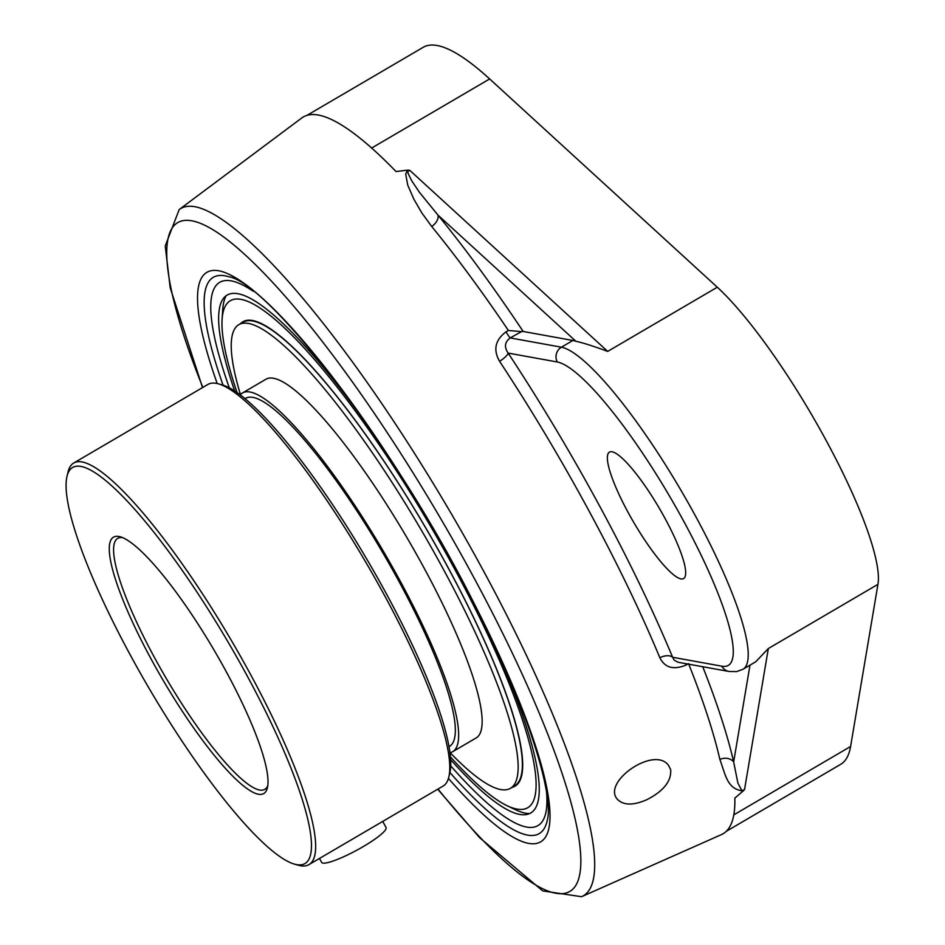<?xml version="1.0" encoding="UTF-8"?>
<svg xmlns="http://www.w3.org/2000/svg" width="945" height="945" viewBox="0 0 945 945"><rect width="100%" height="100%" fill="white"/><g stroke="black" fill="none" stroke-linecap="round" stroke-linejoin="round"><path stroke-width="1.42" d="M319.505 858.438L321.631 862.36A36.607 6.048 -28.4 0 0 322.871 863.08A36.607 6.048 -28.4 0 0 359.962 848.468A36.607 6.048 -28.4 0 0 386.044 827.536L382.737 821.418M512.048 787.409A269.124 53.652 -120.4 0 0 514.871 786.252A269.124 53.652 -120.4 0 0 436.507 546.623A269.124 53.652 -120.4 0 0 252.634 320.52A269.124 53.652 -120.4 0 0 242.889 321.761A269.124 53.652 -120.4 0 0 240.502 323.662M237.03 392.47A293.954 58.602 59.6 0 1 222.11 319.067A293.954 58.602 59.6 0 1 420.655 509.568A293.954 58.602 59.6 0 1 516.773 809.026A293.954 58.602 59.6 0 1 507.052 805.695A293.954 58.602 59.6 0 1 450.34 756.768M507.052 805.695L515.592 809.782A302.128 60.232 -120.4 0 0 525.585 813.208A302.128 60.232 -120.4 0 0 529.472 813.574M226.198 295.655A302.128 60.232 -120.4 0 0 222.725 309.617L222.11 319.067M73.722 463.026L207.924 384.438A232.706 46.399 59.6 0 1 216.346 383.363A232.706 46.399 59.6 0 1 218.531 383.871A232.706 46.399 59.6 0 1 365.55 561.814A232.706 46.399 59.6 0 1 448.792 777.097A232.706 46.399 59.6 0 1 443.099 786.063L308.897 864.651A232.706 46.399 -120.4 0 0 241.14 657.46A232.706 46.399 -120.4 0 0 82.144 461.951A232.706 46.399 -120.4 0 0 73.722 463.026A232.706 46.399 -120.4 0 0 68.04 471.992L67.06 476.091A229.611 45.773 59.6 0 1 226.115 638.726A229.611 45.773 59.6 0 1 296.399 864.58A229.611 45.773 59.6 0 1 294.249 864.073A229.611 45.773 59.6 0 1 149.18 688.503A229.611 45.773 59.6 0 1 67.06 476.091M448.792 777.097L449.773 773.01A229.611 45.773 -120.4 0 0 367.64 560.586A229.611 45.773 -120.4 0 0 222.583 385.017L218.531 383.871M294.249 864.073L298.289 865.218A232.706 46.399 -120.4 0 0 300.475 865.738A232.706 46.399 -120.4 0 0 308.897 864.651M258.363 794.249A148.542 29.614 -120.4 0 0 267.376 787.835A148.542 29.614 -120.4 0 0 214.243 650.408A148.542 29.614 -120.4 0 0 120.393 536.831A148.542 29.614 -120.4 0 0 149.617 656.243A148.542 29.614 -120.4 0 0 258.363 794.249M267.766 785.626A145.447 29 59.6 0 1 264.801 789.347A145.447 29 59.6 0 1 259.532 790.02A145.447 29 59.6 0 1 160.166 667.832A145.447 29 59.6 0 1 117.818 538.331A145.447 29 59.6 0 1 122.519 537.575M448.934 746.704L449.548 746.337A201.675 40.21 -120.4 0 0 454.71 737.49A201.675 40.21 -120.4 0 0 370.747 532.673A201.675 40.21 -120.4 0 0 245.735 398.258A201.675 40.21 -120.4 0 0 245.133 398.648M449.879 752.728A207.888 41.45 -120.4 0 0 452.69 751.688A207.888 41.45 -120.4 0 0 458.006 742.569A207.888 41.45 -120.4 0 0 371.456 531.456A207.888 41.45 -120.4 0 0 242.593 392.907A207.888 41.45 -120.4 0 0 240.313 394.845M450.103 752.681A268.699 53.57 -120.4 0 0 510.442 788.343L514.659 785.874A268.699 53.57 -120.4 0 0 521.534 774.085A268.699 53.57 -120.4 0 0 409.657 501.216A268.699 53.57 -120.4 0 0 243.101 322.139L238.896 324.596A268.699 53.57 -120.4 0 0 232.021 336.396A268.699 53.57 -120.4 0 0 240.467 394.679M510.442 788.343A268.699 53.57 -120.4 0 0 517.317 776.554A268.699 53.57 -120.4 0 0 405.44 503.685A268.699 53.57 -120.4 0 0 238.896 324.596M452.69 751.688L476.185 737.927A207.888 41.45 -120.4 0 0 481.501 728.808A207.888 41.45 -120.4 0 0 394.951 517.695A207.888 41.45 -120.4 0 0 266.088 379.146L242.593 392.907M749.987 665.15L733.663 761.942A10.856 8.977 -12.9 0 0 719.877 759.461C725.37 773.908 726.87 789.429 743.195 790.941L744.554 789.5L742.758 790.504L741.494 790.02L737.856 782.956L733.663 761.942A425.061 84.743 -120.4 0 0 702.737 666.721M685.538 663.603A10.856 0.85 -119.2 0 0 686.188 664.996L688.562 663.673M721.791 666.178L672.627 657.271A422.368 84.211 -120.4 0 0 600.099 506.933A422.368 84.211 -120.4 0 0 508.15 353.087L557.326 361.994A175.309 34.953 59.6 0 1 684.215 522.16A175.309 34.953 59.6 0 1 721.791 666.178A10.856 10.489 100.3 0 0 729.044 671.482L678.061 662.256L674.222 660.177L672.627 657.271A10.856 5.989 -22.6 0 0 659.846 657.72C664.878 667.796 673.655 670.218 686.188 664.996M557.326 361.994A10.856 10.489 -79.7 0 1 561.413 347.193L510.217 337.92C504.701 342.031 504.016 347.087 508.15 353.087A10.856 2.717 -33.4 0 1 499.574 361.309A411.583 82.061 59.6 0 1 589.172 511.233A411.583 82.061 59.6 0 1 659.846 657.72M523.176 331.471A425.061 84.743 -120.4 0 0 437.972 215.094L575.883 341.275A186.165 37.115 59.6 0 0 572.894 340.472L523.176 331.471L521.522 331.612L510.217 337.92A10.856 0.85 60.8 0 1 506.036 331.813C495.156 340.035 493.006 349.863 499.574 361.309M521.522 331.612L508.41 330.49L506.036 331.813M575.883 341.275C583.171 342.858 593.767 346.236 607.682 351.41L409.764 170.324L407.909 171.234L408.086 173.396L411.677 180.731L419.415 192.284L437.972 215.094A10.856 6.58 -39.3 0 1 431.711 226.493A414.264 82.593 59.6 0 1 508.41 330.49M409.764 170.324L407.519 170.124L405.688 174.116L407.744 185.125L413.839 199.135L421.848 212.944L431.711 226.493M407.519 170.124L396.061 171.565A415.327 82.806 -120.4 0 0 318.335 115.042A415.327 82.806 -120.4 0 0 301.75 117.995L179.172 209.566L165.233 246.007L170.218 287.835L202.537 387.592M437.712 789.229L479.552 837.601L542.713 890.911L581.541 896.71L721.389 834.624A415.327 82.806 -120.4 0 0 734.832 798.1L743.195 790.941M646.912 799.659C633.386 805.577 623.558 805.483 617.463 799.364C601.469 782.117 654.791 745.097 668.682 765.651L670.655 769.608C671.588 781.019 663.673 791.036 646.912 799.659M744.554 789.5L768.332 648.542L755.705 661.807L742.817 669.355A186.165 37.115 -120.4 0 0 696.17 517.281A186.165 37.115 -120.4 0 0 561.413 347.193L572.894 340.472M726.221 831.364L840.613 764.375A381.886 76.132 -120.4 0 0 850.595 746.491L877.94 584.353A186.165 37.115 -120.4 0 0 826.438 441.008A186.165 37.115 -120.4 0 0 717.29 287.221L489.652 78.943A381.886 76.132 -120.4 0 0 423.301 47.25L306.96 115.373M627.858 511.966A73.297 14.612 59.6 0 1 609.49 452.088A73.297 14.612 59.6 0 1 665.197 518.722A73.297 14.612 59.6 0 1 683.566 578.588A73.297 14.612 59.6 0 1 627.858 511.966M380.044 443.607A300.156 59.842 -120.4 0 0 223.953 297.758A300.156 59.842 -120.4 0 0 234.655 390.887M450.564 759.603A300.156 59.842 -120.4 0 0 519.679 814.413A300.156 59.842 -120.4 0 0 526.542 814.507A300.156 59.842 -120.4 0 0 475.701 606.973M688.775 664.193A414.264 82.593 59.6 0 1 719.877 759.461M581.541 896.71A398.247 79.392 -120.4 0 0 483.332 570.603A398.247 79.392 -120.4 0 0 195.083 206.731A398.247 79.392 -120.4 0 0 179.172 209.566M202.832 387.426A387.45 77.242 59.6 0 1 220.279 234.525A387.45 77.242 59.6 0 1 472.405 574.891A387.45 77.242 59.6 0 1 555.471 893.179A387.45 77.242 59.6 0 1 438.007 789.051M448.438 778.42A329.923 65.772 -120.4 0 0 501.878 660.862A329.923 65.772 -120.4 0 0 218.945 270.802A329.923 65.772 -120.4 0 0 217.208 383.54M850.595 746.491L733.781 814.885M877.94 584.353L768.332 648.542M223.079 385.17A322.375 64.272 59.6 0 1 225.075 275.834A322.375 64.272 59.6 0 1 228.714 276.72C270.376 283.405 404.696 458.857 481.159 617.829C529.011 712.4 554.172 796.635 547.214 820.65A322.375 64.272 59.6 0 1 449.891 772.502M229.292 387.757A314.827 62.76 59.6 0 1 231.194 280.878A314.827 62.76 59.6 0 1 253.189 291.249M546.529 792.193A314.827 62.76 59.6 0 1 450.67 765.816M489.652 78.943L371.68 148.022M717.29 287.221L607.682 351.41M245.735 398.258L245.109 398.625M729.044 671.482L736.627 671.588L742.817 669.355"/></g></svg>
